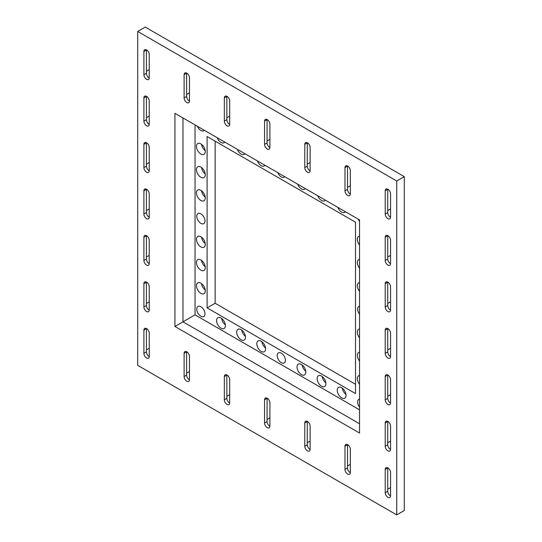 <?xml version="1.0" encoding="UTF-8"?>
<svg xmlns="http://www.w3.org/2000/svg" width="542" height="542" viewBox="0 0 542 542"><rect width="100%" height="100%" fill="white"/><g stroke="black" fill="none" stroke-linecap="round" stroke-linejoin="round"><path stroke-width="0.81" d="M387.889 189.253A3.78 2.182 60 0 1 390.558 193.88L390.558 217.105A3.78 2.182 60 0 1 389.779 218.833A3.78 2.182 60 0 1 386.866 217.823A3.78 2.182 60 0 1 385.213 214.015L385.213 190.798A3.78 2.182 60 0 1 385.992 189.063A3.78 2.182 60 0 1 387.889 189.253M387.889 235.689A3.78 2.182 60 0 1 390.558 240.323L390.558 263.541A3.78 2.182 60 0 1 389.779 265.275A3.78 2.182 60 0 1 386.866 264.259A3.78 2.182 60 0 1 385.213 260.458L385.213 237.233A3.78 2.182 60 0 1 385.992 235.506A3.78 2.182 60 0 1 387.889 235.689M387.889 282.131A3.78 2.182 60 0 1 390.558 286.765L390.558 309.983A3.78 2.182 60 0 1 389.779 311.718A3.78 2.182 60 0 1 386.866 310.702A3.78 2.182 60 0 1 385.213 306.894L385.213 283.676A3.78 2.182 60 0 1 385.992 281.942A3.78 2.182 60 0 1 387.889 282.131M387.889 328.574A3.78 2.182 60 0 1 390.558 333.208L390.558 356.426A3.78 2.182 60 0 1 389.779 358.16A3.78 2.182 60 0 1 386.866 357.144A3.78 2.182 60 0 1 385.213 353.337L385.213 330.119A3.78 2.182 60 0 1 385.992 328.384A3.78 2.182 60 0 1 387.889 328.574M387.889 375.017A3.78 2.182 60 0 1 390.558 379.644L390.558 402.869A3.78 2.182 60 0 1 389.779 404.596A3.78 2.182 60 0 1 386.866 403.587A3.78 2.182 60 0 1 385.213 399.779L385.213 376.561A3.78 2.182 60 0 1 385.992 374.827A3.78 2.182 60 0 1 387.889 375.017M387.889 421.452A3.78 2.182 60 0 1 390.558 426.087L390.558 449.311A3.78 2.182 60 0 1 389.779 451.039A3.78 2.182 60 0 1 386.866 450.029A3.78 2.182 60 0 1 385.213 446.222L385.213 422.997A3.78 2.182 60 0 1 385.992 421.269A3.78 2.182 60 0 1 387.889 421.452M387.889 467.895A3.78 2.182 60 0 1 390.558 472.529L390.558 495.747A3.78 2.182 60 0 1 389.779 497.481A3.78 2.182 60 0 1 386.866 496.465A3.78 2.182 60 0 1 385.213 492.658L385.213 469.44A3.78 2.182 60 0 1 385.992 467.712A3.78 2.182 60 0 1 387.889 467.895M347.666 444.677A3.78 2.182 60 0 1 350.342 449.311L350.342 472.529A3.78 2.182 60 0 1 349.556 474.264A3.78 2.182 60 0 1 346.643 473.247A3.78 2.182 60 0 1 344.99 469.44L344.99 446.222A3.78 2.182 60 0 1 345.776 444.487A3.78 2.182 60 0 1 347.666 444.677M307.45 421.459A3.78 2.182 60 0 1 310.126 426.087L310.126 449.311A3.78 2.182 60 0 1 309.34 451.039A3.78 2.182 60 0 1 306.426 450.029A3.78 2.182 60 0 1 304.773 446.222L304.773 422.997A3.78 2.182 60 0 1 305.559 421.269A3.78 2.182 60 0 1 307.45 421.459M267.226 398.234A3.78 2.182 60 0 1 269.902 402.869L269.902 426.087A3.78 2.182 60 0 1 269.123 427.821A3.78 2.182 60 0 1 266.203 426.805A3.78 2.182 60 0 1 264.557 422.997L264.557 399.779A3.78 2.182 60 0 1 265.336 398.052A3.78 2.182 60 0 1 267.226 398.234M227.01 375.017A3.78 2.182 60 0 1 229.686 379.651L229.686 402.869A3.78 2.182 60 0 1 228.9 404.603A3.78 2.182 60 0 1 225.987 403.587A3.78 2.182 60 0 1 224.334 399.779L224.334 376.561A3.78 2.182 60 0 1 225.12 374.827A3.78 2.182 60 0 1 227.01 375.017M186.794 351.799A3.78 2.182 60 0 1 189.463 356.426L189.463 379.651A3.78 2.182 60 0 1 188.684 381.378A3.78 2.182 60 0 1 185.77 380.369A3.78 2.182 60 0 1 184.117 376.561L184.117 353.337A3.78 2.182 60 0 1 184.903 351.609A3.78 2.182 60 0 1 186.794 351.799M146.57 328.574A3.78 2.182 60 0 1 149.246 333.208L149.246 356.426A3.78 2.182 60 0 1 148.461 358.16A3.78 2.182 60 0 1 145.547 357.144A3.78 2.182 60 0 1 143.901 353.337L143.901 330.119A3.78 2.182 60 0 1 144.68 328.391A3.78 2.182 60 0 1 146.57 328.574M146.57 282.131A3.78 2.182 60 0 1 149.246 286.765L149.246 309.99A3.78 2.182 60 0 1 148.461 311.718A3.78 2.182 60 0 1 145.547 310.708A3.78 2.182 60 0 1 143.901 306.901L143.901 283.676A3.78 2.182 60 0 1 144.68 281.948A3.78 2.182 60 0 1 146.57 282.131M146.57 235.695A3.78 2.182 60 0 1 149.246 240.323L149.246 263.548A3.78 2.182 60 0 1 148.461 265.275A3.78 2.182 60 0 1 145.547 264.266A3.78 2.182 60 0 1 143.901 260.458L143.901 237.24A3.78 2.182 60 0 1 144.68 235.506A3.78 2.182 60 0 1 146.57 235.695M146.57 189.253A3.78 2.182 60 0 1 149.246 193.887L149.246 217.105A3.78 2.182 60 0 1 148.461 218.839A3.78 2.182 60 0 1 145.547 217.823A3.78 2.182 60 0 1 143.901 214.015L143.901 190.798A3.78 2.182 60 0 1 144.68 189.063A3.78 2.182 60 0 1 146.57 189.253M146.57 142.81A3.78 2.182 60 0 1 149.246 147.444L149.246 170.662A3.78 2.182 60 0 1 148.461 172.397A3.78 2.182 60 0 1 145.547 171.38A3.78 2.182 60 0 1 143.901 167.573L143.901 144.355A3.78 2.182 60 0 1 144.68 142.621A3.78 2.182 60 0 1 146.57 142.81M146.57 96.368A3.78 2.182 60 0 1 149.246 101.002L149.246 124.22A3.78 2.182 60 0 1 148.461 125.954A3.78 2.182 60 0 1 145.547 124.938A3.78 2.182 60 0 1 143.901 121.137L143.901 97.912A3.78 2.182 60 0 1 144.68 96.185A3.78 2.182 60 0 1 146.57 96.368M146.57 49.932A3.78 2.182 60 0 1 149.246 54.559L149.246 77.784A3.78 2.182 60 0 1 148.461 79.511A3.78 2.182 60 0 1 145.547 78.502A3.78 2.182 60 0 1 143.901 74.694L143.901 51.476A3.78 2.182 60 0 1 144.68 49.742A3.78 2.182 60 0 1 146.57 49.932M186.794 73.15A3.78 2.182 60 0 1 189.463 77.784L189.463 101.002A3.78 2.182 60 0 1 188.684 102.736A3.78 2.182 60 0 1 185.77 101.72A3.78 2.182 60 0 1 184.117 97.912L184.117 74.694A3.78 2.182 60 0 1 184.903 72.96A3.78 2.182 60 0 1 186.794 73.15M227.01 96.368A3.78 2.182 60 0 1 229.686 101.002L229.686 124.22A3.78 2.182 60 0 1 228.9 125.954A3.78 2.182 60 0 1 225.987 124.938A3.78 2.182 60 0 1 224.334 121.137L224.334 97.912A3.78 2.182 60 0 1 225.12 96.185A3.78 2.182 60 0 1 227.01 96.368M267.226 119.592A3.78 2.182 60 0 1 269.902 124.22L269.902 147.444A3.78 2.182 60 0 1 269.123 149.172A3.78 2.182 60 0 1 266.203 148.162A3.78 2.182 60 0 1 264.557 144.355L264.557 121.137A3.78 2.182 60 0 1 265.336 119.403A3.78 2.182 60 0 1 267.226 119.592M307.45 142.81A3.78 2.182 60 0 1 310.126 147.444L310.126 170.662A3.78 2.182 60 0 1 309.34 172.397A3.78 2.182 60 0 1 306.426 171.38A3.78 2.182 60 0 1 304.773 167.573L304.773 144.355A3.78 2.182 60 0 1 305.559 142.621A3.78 2.182 60 0 1 307.45 142.81M347.666 166.028A3.78 2.182 60 0 1 350.342 170.662L350.342 193.88A3.78 2.182 60 0 1 349.556 195.615A3.78 2.182 60 0 1 346.643 194.598A3.78 2.182 60 0 1 344.99 190.798L344.99 167.573A3.78 2.182 60 0 1 345.776 165.845A3.78 2.182 60 0 1 347.666 166.028M337.835 207.356A6.219 3.591 -120 0 0 341.636 212.085A6.219 3.591 -120 0 0 344.746 212.389A6.219 3.591 -120 0 0 345.444 211.753M317.727 195.75A6.219 3.591 -120 0 0 321.528 200.472A6.219 3.591 -120 0 0 324.638 200.784A6.219 3.591 -120 0 0 325.335 200.14M297.612 184.138A6.219 3.591 -120 0 0 301.42 188.867A6.219 3.591 -120 0 0 304.529 189.172A6.219 3.591 -120 0 0 305.221 188.535M257.396 160.92A6.219 3.591 -120 0 0 261.203 165.642A6.219 3.591 -120 0 0 264.313 165.954A6.219 3.591 -120 0 0 265.004 165.31M237.288 149.307A6.219 3.591 -120 0 0 241.088 154.036A6.219 3.591 -120 0 0 244.205 154.341A6.219 3.591 -120 0 0 244.896 153.704M217.179 137.695A6.219 3.591 -120 0 0 220.98 142.424A6.219 3.591 -120 0 0 224.09 142.729A6.219 3.591 -120 0 0 224.788 142.092M200.872 143.874A6.219 3.591 -120 0 0 197.762 143.569A6.219 3.591 -120 0 0 196.807 148.555A6.219 3.591 -120 0 0 200.872 154.036A6.219 3.591 -120 0 0 203.982 154.341A6.219 3.591 -120 0 0 204.937 149.355A6.219 3.591 -120 0 0 200.872 143.874M201.556 144.328A6.219 3.591 -120 0 0 205.215 150.676M200.872 167.099A6.219 3.591 -120 0 0 197.762 166.787A6.219 3.591 -120 0 0 196.807 171.773A6.219 3.591 -120 0 0 200.872 177.254A6.219 3.591 -120 0 0 203.982 177.566A6.219 3.591 -120 0 0 204.937 172.58A6.219 3.591 -120 0 0 200.872 167.099M201.556 167.553A6.219 3.591 -120 0 0 205.215 173.901M200.872 283.195A6.219 3.591 -120 0 0 197.762 282.89A6.219 3.591 -120 0 0 196.807 287.877A6.219 3.591 -120 0 0 200.872 293.358A6.219 3.591 -120 0 0 203.982 293.662A6.219 3.591 -120 0 0 204.937 288.683A6.219 3.591 -120 0 0 200.872 283.195M201.556 283.656A6.219 3.591 -120 0 0 205.215 289.997M200.872 259.977A6.219 3.591 -120 0 0 197.762 259.672A6.219 3.591 -120 0 0 196.807 264.652A6.219 3.591 -120 0 0 200.872 270.14A6.219 3.591 -120 0 0 203.982 270.444A6.219 3.591 -120 0 0 204.937 265.458A6.219 3.591 -120 0 0 200.872 259.977M201.556 260.431A6.219 3.591 -120 0 0 205.215 266.779M200.872 236.759A6.219 3.591 -120 0 0 197.762 236.447A6.219 3.591 -120 0 0 196.807 241.434A6.219 3.591 -120 0 0 200.872 246.915A6.219 3.591 -120 0 0 203.982 247.227A6.219 3.591 -120 0 0 204.937 242.24A6.219 3.591 -120 0 0 200.872 236.759M201.556 237.213A6.219 3.591 -120 0 0 205.215 243.561M200.872 190.317A6.219 3.591 -120 0 0 197.762 190.005A6.219 3.591 -120 0 0 196.807 194.991A6.219 3.591 -120 0 0 200.872 200.472A6.219 3.591 -120 0 0 203.982 200.784A6.219 3.591 -120 0 0 204.937 195.797A6.219 3.591 -120 0 0 200.872 190.317M201.556 190.77A6.219 3.591 -120 0 0 205.215 197.119M220.98 318.018A6.219 3.591 -120 0 0 217.87 317.714A6.219 3.591 -120 0 0 216.915 322.7A6.219 3.591 -120 0 0 220.98 328.181A6.219 3.591 -120 0 0 224.09 328.486A6.219 3.591 -120 0 0 225.045 323.499A6.219 3.591 -120 0 0 220.98 318.018M221.664 318.472A6.219 3.591 -120 0 0 225.33 324.821M241.088 329.631A6.219 3.591 -120 0 0 237.979 329.319A6.219 3.591 -120 0 0 237.03 334.306A6.219 3.591 -120 0 0 241.088 339.787A6.219 3.591 -120 0 0 244.205 340.098A6.219 3.591 -120 0 0 245.153 335.112A6.219 3.591 -120 0 0 241.088 329.631M241.773 330.085A6.219 3.591 -120 0 0 245.438 336.433M301.42 364.461A6.219 3.591 -120 0 0 298.31 364.149A6.219 3.591 -120 0 0 297.355 369.136A6.219 3.591 -120 0 0 301.42 374.617A6.219 3.591 -120 0 0 304.529 374.928A6.219 3.591 -120 0 0 305.485 369.942A6.219 3.591 -120 0 0 301.42 364.461M302.104 364.915A6.219 3.591 -120 0 0 305.763 371.263M321.528 376.073A6.219 3.591 -120 0 0 318.418 375.762A6.219 3.591 -120 0 0 317.463 380.748A6.219 3.591 -120 0 0 321.528 386.229A6.219 3.591 -120 0 0 324.638 386.534A6.219 3.591 -120 0 0 325.593 381.554A6.219 3.591 -120 0 0 321.528 376.073M322.212 376.527A6.219 3.591 -120 0 0 325.877 382.869M341.636 387.679A6.219 3.591 -120 0 0 338.526 387.374A6.219 3.591 -120 0 0 337.571 392.361A6.219 3.591 -120 0 0 341.636 397.842A6.219 3.591 -120 0 0 344.746 398.146A6.219 3.591 -120 0 0 345.701 393.16A6.219 3.591 -120 0 0 341.636 387.679M342.32 388.133A6.219 3.591 -120 0 0 345.986 394.481M359.529 375.484A6.219 3.591 -120 0 0 358.628 375.769A6.219 3.591 -120 0 0 359.529 384.271M359.529 352.266A6.219 3.591 -120 0 0 358.628 352.544A6.219 3.591 -120 0 0 359.529 361.053M359.529 329.048A6.219 3.591 -120 0 0 358.628 329.326A6.219 3.591 -120 0 0 359.529 337.829M359.529 282.606A6.219 3.591 -120 0 0 358.628 282.883A6.219 3.591 -120 0 0 359.529 291.386M359.529 259.381A6.219 3.591 -120 0 0 358.628 259.665A6.219 3.591 -120 0 0 359.529 268.168M359.529 236.163A6.219 3.591 -120 0 0 358.628 236.441A6.219 3.591 -120 0 0 359.529 244.95M261.203 341.243A6.219 3.591 -120 0 0 258.087 340.932A6.219 3.591 -120 0 0 257.138 345.918A6.219 3.591 -120 0 0 261.203 351.399A6.219 3.591 -120 0 0 264.313 351.704A6.219 3.591 -120 0 0 265.262 346.724A6.219 3.591 -120 0 0 261.203 341.243M261.881 341.697A6.219 3.591 -120 0 0 265.546 348.039M359.529 306.21A5.813 3.36 -120 0 0 358.831 306.454A5.813 3.36 -120 0 0 359.529 314.218M277.836 172.722A5.813 3.36 -120 0 0 281.305 176.922A5.813 3.36 -120 0 0 284.211 177.207A5.813 3.36 -120 0 0 284.774 176.726M358.276 219.164A5.813 3.36 -120 0 0 358.838 220.289A5.813 3.36 -120 0 0 359.529 221.332M281.305 353.181A5.813 3.36 -120 0 0 278.398 352.889A5.813 3.36 -120 0 0 277.504 357.551A5.813 3.36 -120 0 0 281.305 362.679A5.813 3.36 -120 0 0 284.211 362.964A5.813 3.36 -120 0 0 285.106 358.303A5.813 3.36 -120 0 0 281.305 353.181M359.529 399.088A5.813 3.36 -120 0 0 358.838 399.332L358.838 399.332A5.813 3.36 -120 0 0 359.529 407.089M200.872 213.86A5.813 3.36 -120 0 0 197.965 213.575A5.813 3.36 -120 0 0 197.071 218.236A5.813 3.36 -120 0 0 200.872 223.358A5.813 3.36 -120 0 0 203.778 223.65A5.813 3.36 -120 0 0 204.673 218.988A5.813 3.36 -120 0 0 200.872 213.86M200.872 306.738A5.813 3.36 -120 0 0 197.965 306.454A5.813 3.36 -120 0 0 197.965 313.168A5.813 3.36 -120 0 0 200.872 316.237A5.813 3.36 -120 0 0 203.778 316.528A5.813 3.36 -120 0 0 203.778 309.807A5.813 3.36 -120 0 0 200.872 306.738M197.403 126.279A5.813 3.36 -120 0 0 200.872 130.48A5.813 3.36 -120 0 0 203.778 130.771L203.778 130.771A5.813 3.36 -120 0 0 204.341 130.29M396.73 198.406L396.73 180.994L137.722 31.456L137.722 365.362L396.73 514.9L396.73 198.406M359.529 219.883L174.93 113.305L174.93 326.467L359.529 433.051L359.529 219.883M137.722 31.456L145.27 27.1L404.278 176.638L404.278 510.544L396.73 514.9M195.039 124.917L195.039 314.861L359.529 409.827M207.105 307.89L355.511 393.573L355.511 222.206L207.105 136.523L207.105 307.89L215.147 303.249L355.511 384.285M182.972 117.953L182.972 321.826L174.93 326.467M195.039 314.861L182.972 321.826L359.529 423.763M215.147 141.171L215.147 303.249M396.73 180.994L404.278 176.638M350.335 194.063A3.78 2.182 60 0 1 347.503 189.341L347.503 166.123A3.78 2.182 60 0 1 347.51 165.947M310.119 170.838A3.78 2.182 60 0 1 307.287 166.123L307.287 142.905A3.78 2.182 60 0 1 307.294 142.722M269.902 147.62A3.78 2.182 60 0 1 267.07 142.905L267.07 119.68A3.78 2.182 60 0 1 267.07 119.504M229.679 124.403A3.78 2.182 60 0 1 226.847 119.68L226.847 96.462A3.78 2.182 60 0 1 226.854 96.286M189.463 101.178A3.78 2.182 60 0 1 186.631 96.462L186.631 73.245A3.78 2.182 60 0 1 186.638 73.062M149.24 77.96A3.78 2.182 60 0 1 146.415 73.245L146.415 50.02A3.78 2.182 60 0 1 146.415 49.844M149.24 124.403A3.78 2.182 60 0 1 146.415 119.68L146.415 96.462A3.78 2.182 60 0 1 146.415 96.286M149.24 170.845A3.78 2.182 60 0 1 146.415 166.123L146.415 142.905A3.78 2.182 60 0 1 146.415 142.729M149.24 217.281A3.78 2.182 60 0 1 146.415 212.566L146.415 189.348A3.78 2.182 60 0 1 146.415 189.165M149.24 263.724A3.78 2.182 60 0 1 146.415 259.008L146.415 235.784A3.78 2.182 60 0 1 146.415 235.607M149.24 310.166A3.78 2.182 60 0 1 146.415 305.451L146.415 282.226A3.78 2.182 60 0 1 146.415 282.05M149.24 356.609A3.78 2.182 60 0 1 146.415 351.887L146.415 328.669A3.78 2.182 60 0 1 146.415 328.493M189.463 379.827A3.78 2.182 60 0 1 186.631 375.111L186.631 351.887A3.78 2.182 60 0 1 186.638 351.711M229.679 403.045A3.78 2.182 60 0 1 226.847 398.329L226.847 375.111A3.78 2.182 60 0 1 226.854 374.928M269.902 426.269A3.78 2.182 60 0 1 267.07 421.547L267.07 398.329A3.78 2.182 60 0 1 267.07 398.153M310.119 449.487A3.78 2.182 60 0 1 307.287 444.772L307.287 421.547A3.78 2.182 60 0 1 307.294 421.371M350.335 472.705A3.78 2.182 60 0 1 347.503 467.99L347.503 444.772A3.78 2.182 60 0 1 347.51 444.589M390.558 495.93A3.78 2.182 60 0 1 387.726 491.208L387.726 467.99A3.78 2.182 60 0 1 387.733 467.814M390.558 449.487A3.78 2.182 60 0 1 387.726 444.765L387.726 421.547A3.78 2.182 60 0 1 387.733 421.371M390.558 403.045A3.78 2.182 60 0 1 387.726 398.329L387.726 375.105A3.78 2.182 60 0 1 387.733 374.928M390.558 356.602A3.78 2.182 60 0 1 387.726 351.887L387.726 328.669A3.78 2.182 60 0 1 387.733 328.486M390.558 310.166A3.78 2.182 60 0 1 387.726 305.444L387.726 282.226A3.78 2.182 60 0 1 387.733 282.05M390.558 263.724A3.78 2.182 60 0 1 387.726 259.001L387.726 235.784A3.78 2.182 60 0 1 387.733 235.607M390.558 217.281A3.78 2.182 60 0 1 387.726 212.566L387.726 189.341A3.78 2.182 60 0 1 387.733 189.165M347.503 166.123L344.99 167.573M344.99 190.798L347.503 189.341M347.503 187.349L350.342 185.716M307.287 142.905L304.773 144.355M304.773 167.573L307.287 166.123M307.287 164.131L310.126 162.492M267.07 119.68L264.557 121.137M264.557 144.355L267.07 142.905M267.07 140.913L269.902 139.274M226.847 96.462L224.334 97.912M224.334 121.137L226.847 119.68M226.847 117.689L229.686 116.056M186.631 73.245L184.117 74.694M184.117 97.912L186.631 96.462M186.631 94.471L189.463 92.831M146.415 50.02L143.901 51.476M143.901 74.694L146.415 73.245M146.415 71.253L149.246 69.613M146.415 96.462L143.901 97.912M143.901 121.137L146.415 119.68M146.415 117.695L149.246 116.056M146.415 142.905L143.901 144.355M143.901 167.573L146.415 166.123M146.415 164.131L149.246 162.498M146.415 189.348L143.901 190.798M143.901 214.015L146.415 212.566M146.415 210.574L149.246 208.934M146.415 235.784L143.901 237.24M143.901 260.458L146.415 259.008M146.415 257.016L149.246 255.377M146.415 282.226L143.901 283.676M143.901 306.901L146.415 305.451M146.415 303.459L149.246 301.819M146.415 328.669L143.901 330.119M143.901 353.337L146.415 351.887M146.415 349.895L149.246 348.262M186.631 351.887L184.117 353.337M184.117 376.561L186.631 375.111M186.631 373.12L189.463 371.48M226.847 375.111L224.334 376.561M224.334 399.779L226.847 398.329M226.847 396.337L229.686 394.698M267.07 398.329L264.557 399.779M264.557 422.997L267.07 421.547M267.07 419.555L269.902 417.923M307.287 421.547L304.773 422.997M304.773 446.222L307.287 444.772M307.287 442.78L310.126 441.141M347.503 444.772L344.99 446.222M344.99 469.44L347.503 467.99M347.503 465.998L350.342 464.358M387.726 467.99L385.213 469.44M385.213 492.658L387.726 491.208M387.726 489.216L390.558 487.583M387.726 421.547L385.213 422.997M385.213 446.222L387.726 444.765M387.726 442.78L390.558 441.141M387.726 375.105L385.213 376.561M385.213 399.779L387.726 398.329M387.726 396.337L390.558 394.698M387.726 328.669L385.213 330.119M385.213 353.337L387.726 351.887M387.726 349.895L390.558 348.255M387.726 282.226L385.213 283.676M385.213 306.894L387.726 305.444M387.726 303.452L390.558 301.819M387.726 235.784L385.213 237.233M385.213 260.458L387.726 259.001M387.726 257.016L390.558 255.377M387.726 189.341L385.213 190.798M385.213 214.015L387.726 212.566M387.726 210.574L390.558 208.934"/></g></svg>
